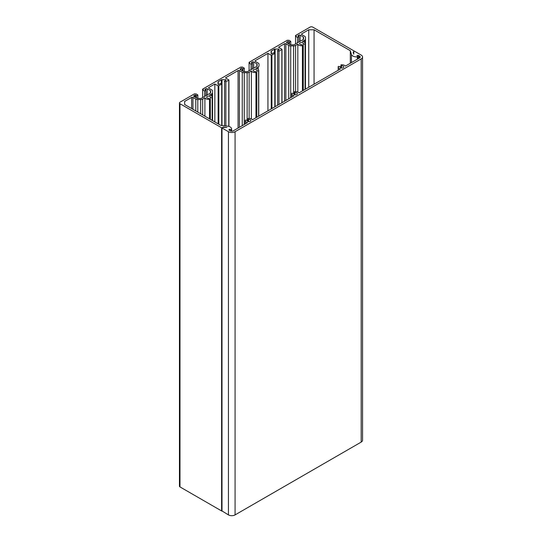 <?xml version="1.0" encoding="UTF-8"?>
<svg xmlns="http://www.w3.org/2000/svg" width="542" height="542" viewBox="0 0 542 542"><rect width="100%" height="100%" fill="white"/><g stroke="black" fill="none" stroke-linecap="round" stroke-linejoin="round"><path stroke-width="0.81" d="M222.491 127.478L222.898 127.248A0.942 0.542 180 0 1 223.724 127.099L226.942 127.424A2.818 1.626 0 0 0 226.454 127.404L222.491 127.478M353.763 54.207L353.194 52.344A0.942 0.542 180 0 1 353.181 52.256A0.942 0.542 180 0 1 353.459 51.869L353.858 51.639L353.723 53.922A2.818 1.626 0 0 0 353.763 54.207M357.381 55.738L356.873 55.535A2.818 1.626 0 0 0 357.639 55.419A0.942 0.542 180 0 1 358.668 55.535L359.522 56.029A2.344 1.355 180 0 1 360.213 56.991A2.344 1.355 180 0 1 359.522 57.947L345.389 66.104A3.753 2.168 0 0 0 340.965 64.857L341.446 65.907A1.877 1.084 180 0 1 343.811 66.951A1.877 1.084 180 0 1 341.934 68.035A1.877 1.084 180 0 1 340.058 66.951A1.877 1.084 180 0 1 340.125 66.673L338.31 66.388A3.753 2.168 0 0 0 338.181 66.951A3.753 2.168 0 0 0 340.471 68.949L298.933 92.926A3.753 2.168 0 0 0 294.502 91.679L294.99 92.729A1.877 1.084 180 0 1 297.355 93.773A1.877 1.084 180 0 1 295.478 94.857A1.877 1.084 180 0 1 293.601 93.773A1.877 1.084 180 0 1 293.662 93.495L291.847 93.21A3.753 2.168 0 0 0 291.725 93.773A3.753 2.168 0 0 0 294.008 95.771L252.477 119.748A3.753 2.168 0 0 0 248.046 118.502L248.534 119.552A1.877 1.084 180 0 1 250.892 120.595A1.877 1.084 180 0 1 249.015 121.679A1.877 1.084 180 0 1 247.138 120.595A1.877 1.084 180 0 1 247.206 120.317L245.391 120.039A3.753 2.168 0 0 0 245.262 120.595A3.753 2.168 0 0 0 247.552 122.594L233.419 130.751A2.344 1.355 180 0 1 230.099 130.751L229.246 130.256L229.246 129.281L231.549 129.504A5.163 2.981 0 0 0 231.617 129.03A5.163 2.981 0 0 0 227.349 126.09L220.892 125.432L184.639 104.504L184.639 101.435L191.604 97.418A0.942 0.542 180 0 1 192.932 97.418L195.797 99.071A2.818 1.626 0 0 0 197.789 99.545L200.689 99.545A2.818 1.626 0 0 0 202.681 99.071L204.903 97.784A3.753 2.168 0 0 0 209.503 99.315L209.016 98.271A1.877 1.084 180 0 1 206.651 97.221A1.877 1.084 180 0 1 208.535 96.137A1.877 1.084 180 0 1 210.411 97.221A1.877 1.084 180 0 1 210.343 97.506L212.159 97.784A3.753 2.168 0 0 0 212.288 97.221A3.753 2.168 0 0 0 209.503 95.128L211.732 93.847A2.818 1.626 0 0 0 212.552 92.696L212.552 91.022A2.818 1.626 0 0 0 211.732 89.87L208.866 88.217A0.942 0.542 180 0 1 208.589 87.838A0.942 0.542 180 0 1 208.866 87.452L214.835 84.003L218.155 85.921L221.739 84.234L220.411 83.468L218.805 84.396L218.006 84.2L218.006 82.018A0.942 0.542 180 0 1 218.277 81.632L221.353 79.857A0.942 0.542 180 0 1 222.01 79.701L225.804 79.701L226.136 80.162L224.523 81.09L225.851 81.856L228.914 79.979L225.458 77.872L238.067 70.589A0.942 0.542 180 0 1 239.395 70.589L242.26 72.249A2.818 1.626 0 0 0 244.252 72.723L247.145 72.723A2.818 1.626 0 0 0 249.137 72.249L251.366 70.961A3.753 2.168 0 0 0 255.959 72.492L255.478 71.449A1.877 1.084 180 0 1 253.114 70.399A1.877 1.084 180 0 1 254.991 69.315A1.877 1.084 180 0 1 256.867 70.399A1.877 1.084 180 0 1 256.806 70.684L258.615 70.961A3.753 2.168 0 0 0 258.744 70.399A3.753 2.168 0 0 0 255.959 68.306L258.188 67.018A2.818 1.626 0 0 0 259.015 65.873L259.015 64.2A2.818 1.626 0 0 0 258.188 63.048L255.323 61.395A0.942 0.542 180 0 1 255.045 61.009A0.942 0.542 180 0 1 255.323 60.629L267.931 53.346L271.251 55.264L274.835 53.577L273.507 52.811L271.901 53.739L271.102 53.55L271.102 51.361A0.942 0.542 180 0 1 271.373 50.975L274.448 49.207A0.942 0.542 180 0 1 275.112 49.044L278.9 49.044L279.232 49.512L277.626 50.433L278.947 51.205L282.009 49.322L278.554 47.215L284.523 43.766A0.942 0.542 180 0 1 285.851 43.766L288.717 45.426A2.818 1.626 0 0 0 290.708 45.901L293.608 45.901A2.818 1.626 0 0 0 295.6 45.426L297.822 44.139A3.753 2.168 0 0 0 302.422 45.67L301.935 44.627A1.877 1.084 180 0 1 299.57 43.577A1.877 1.084 180 0 1 301.447 42.493A1.877 1.084 180 0 1 303.33 43.577A1.877 1.084 180 0 1 303.263 43.855L305.078 44.139A3.753 2.168 0 0 0 305.207 43.577A3.753 2.168 0 0 0 302.422 41.483L304.645 40.196A2.818 1.626 0 0 0 305.471 39.051L305.471 37.378A2.818 1.626 0 0 0 304.645 36.226L301.779 34.573A0.942 0.542 180 0 1 301.508 34.187A0.942 0.542 180 0 1 301.779 33.807L308.75 29.783L314.062 29.783L350.315 50.711L351.453 54.437A5.163 2.981 0 0 0 357.368 56.863L357.761 56.598L357.381 55.738M350.315 63.265L350.315 50.711M314.062 84.193L314.062 29.783M308.75 87.262L308.75 29.783M305.471 89.152L305.471 39.051M305.078 89.383L305.078 44.139M303.263 90.426L303.263 43.855M302.422 90.914L302.422 45.67M297.822 92.079L297.822 44.139M278.947 104.464L278.947 51.205M277.626 105.229L277.626 50.433M274.835 106.842L274.835 53.577M267.931 110.825L267.931 53.346M259.015 65.873L259.015 64.2M258.615 116.205L258.615 70.961M256.806 117.248L256.806 70.684M255.959 117.736L255.959 72.492M251.366 118.908L251.366 70.961M225.851 125.94L225.851 81.856M224.523 125.805L224.523 81.09M218.006 84.2L218.006 82.018M221.739 125.52L221.739 84.234M214.835 121.936L214.835 84.003M212.552 120.622L212.552 92.696M212.159 120.392L212.159 97.784M210.343 119.342L210.343 97.506M209.503 118.861L209.503 99.315M204.903 116.205L204.903 97.784M184.639 104.504L184.639 101.435M229.246 129.22L229.246 130.256A0.942 0.542 180 0 1 228.968 129.87A0.942 0.542 180 0 1 229.042 129.66A2.818 1.626 0 0 0 229.246 129.22M221.603 127.763L228.439 131.713A4.695 2.71 0 0 0 235.079 131.713L361.182 58.902A4.695 2.71 0 0 0 362.557 56.991A4.695 2.71 0 0 0 361.182 55.074L312.734 27.1A1.877 1.084 0 0 0 310.078 27.1L295.546 35.494L296.21 35.874L295.546 36.26L297.531 37.405L298.859 36.639L298.195 36.26A0.942 0.542 180 0 1 297.924 35.874A0.942 0.542 180 0 1 298.195 35.494L298.798 35.149A0.942 0.542 180 0 1 300.126 35.149L303.317 36.992A0.942 0.542 180 0 1 303.595 37.378L303.595 39.051A0.942 0.542 180 0 1 303.317 39.431L294.272 44.654A0.942 0.542 180 0 1 293.608 44.817L290.708 44.817A0.942 0.542 180 0 1 290.045 44.654L286.847 42.811A0.942 0.542 180 0 1 286.576 42.425A0.942 0.542 180 0 1 286.847 42.046L287.443 41.7A0.942 0.542 180 0 1 288.771 41.7L289.435 42.08L290.763 41.314L288.771 40.169L288.107 40.548L287.443 40.169L249.083 62.316L249.747 62.696L249.083 63.082L251.075 64.234L252.403 63.461L251.739 63.082A0.942 0.542 180 0 1 251.461 62.696A0.942 0.542 180 0 1 251.739 62.316L252.335 61.971A0.942 0.542 180 0 1 253.663 61.971L256.861 63.814A0.942 0.542 180 0 1 257.138 64.2L257.138 65.873A0.942 0.542 180 0 1 256.861 66.253L247.809 71.483A0.942 0.542 180 0 1 247.145 71.639L244.252 71.639A0.942 0.542 180 0 1 243.588 71.483L240.391 69.633A0.942 0.542 180 0 1 240.113 69.247A0.942 0.542 180 0 1 240.391 68.868L240.987 68.522A0.942 0.542 180 0 1 242.315 68.522L242.979 68.909L244.306 68.136L242.315 66.991L241.651 67.371L240.987 66.991L202.627 89.139L203.291 89.518L202.627 89.904L204.619 91.056L205.94 90.29L204.808 89.518L205.879 88.793A0.942 0.542 180 0 1 207.207 88.793L210.404 90.636A0.942 0.542 180 0 1 210.675 91.022L210.675 92.696A0.942 0.542 180 0 1 210.404 93.075L201.353 98.305A0.942 0.542 180 0 1 200.689 98.461L197.789 98.461A0.942 0.542 180 0 1 197.125 98.305L193.928 96.456A0.942 0.542 180 0 1 193.657 96.076A0.942 0.542 180 0 1 193.928 95.69L195.52 95.155L196.516 95.731L197.844 94.965L195.852 93.813L195.188 94.193L194.531 93.813L179.991 102.201A1.877 1.084 0 0 0 179.443 102.973A1.877 1.084 0 0 0 179.991 103.739L221.603 127.763L221.603 510.95L179.991 486.926A1.877 1.084 180 0 1 179.443 486.16L179.443 102.973M197.844 98.461L197.844 94.965M196.516 97.953L196.516 95.731M210.675 92.696L210.675 91.022M205.94 95.649L205.94 90.29M204.619 96.415L204.619 91.056M202.627 97.567L202.627 89.139M244.306 71.639L244.306 68.136M242.979 71.131L242.979 68.909M257.138 65.873L257.138 64.2M252.403 68.827L252.403 63.461M251.075 69.593L251.075 64.234M249.083 70.745L249.083 62.316M290.763 44.817L290.763 41.314M289.435 44.302L289.435 42.08M298.859 42.005L298.859 36.639M297.531 42.771L297.531 37.405M295.546 43.922L295.546 35.494M362.557 56.991L362.557 440.179A4.695 2.71 180 0 1 361.182 442.096L235.079 514.9A4.695 2.71 180 0 1 228.439 514.9L222.003 510.95M247.206 120.88L247.206 120.317M248.534 121.645L248.534 119.552M248.046 121.523L248.046 118.502M293.662 94.057L293.662 93.495M294.99 94.823L294.99 92.729M294.502 94.701L294.502 91.679M340.125 67.235L340.125 66.673M341.446 68.001L341.446 65.907M340.965 67.879L340.965 64.857M357.761 56.598L357.761 58.963L357.747 56.666M357.368 59.193L357.368 56.863M351.453 62.608L351.453 54.437M301.779 34.573L301.779 33.807M304.645 42.439L304.645 40.196M295.6 91.605L295.6 45.426M293.608 93.488L293.608 45.901M290.708 97.675L290.708 45.901M288.717 98.827L288.717 45.426M285.851 100.48L285.851 43.766M284.523 101.246L284.523 43.766M281.874 102.777L281.874 49.518M278.9 49.701L278.9 49.044M275.112 106.686L275.112 49.044M274.448 53.353L274.448 49.207M271.373 53.794L271.373 50.975M271.915 108.529L271.915 55.264M271.251 108.908L271.251 55.264M255.323 61.395L255.323 60.629M258.188 69.261L258.188 67.018M249.137 118.434L249.137 72.249M247.145 120.31L247.145 72.723M244.252 124.497L244.252 72.723M242.26 125.649L242.26 72.249M239.395 127.302L239.395 70.589M238.067 128.068L238.067 70.589M228.771 126.367L228.771 80.169M225.804 80.358L225.804 79.701M222.01 125.548L222.01 79.701M221.353 84.01L221.353 79.857M218.277 84.45L218.277 81.632M218.819 124.24L218.819 85.921M218.155 123.854L218.155 85.921M208.866 88.217L208.866 87.452M211.732 96.09L211.732 93.847M202.681 114.918L202.681 99.071M200.689 113.773L200.689 99.545M197.789 112.099L197.789 99.545M195.797 110.947L195.797 99.071M192.932 109.294L192.932 97.418M191.604 108.529L191.604 97.418M231.549 131.144L231.549 129.504M230.96 131.069L230.96 129.728M229.591 130.459L229.591 129.511M179.991 486.926L179.991 103.739M195.52 97.377L195.52 95.155M194.863 96.991L194.863 95.155M193.928 96.456L193.928 95.69M210.404 93.075L210.404 90.636M207.207 94.925L207.207 88.793M205.879 90.25L205.879 88.793M204.951 89.715L204.951 89.328M242.315 70.745L242.315 68.522M240.987 69.979L240.987 68.522M240.391 69.633L240.391 68.868M256.861 66.253L256.861 63.814M253.663 68.102L253.663 61.971M252.335 63.428L252.335 61.971M251.739 63.082L251.739 62.316M288.771 43.922L288.771 41.7M287.443 43.157L287.443 41.7M286.847 42.811L286.847 42.046M303.317 39.431L303.317 36.992M300.126 41.28L300.126 35.149M298.798 36.605L298.798 35.149M298.195 36.26L298.195 35.494M353.459 53.197L353.459 51.869M357.639 56.293L357.639 55.419M229.042 130.087L229.042 129.66M359.522 57.947L359.522 56.029M358.668 58.441L358.668 55.535M361.182 442.096L361.182 58.902M235.079 514.9L235.079 131.713M228.439 514.9L228.439 131.713M222.003 511.181L222.003 127.993M305.207 89.308L305.207 43.577M282.009 102.702L282.009 49.322M258.744 116.13L258.744 70.399M228.914 126.408L228.914 79.979M212.288 120.466L212.288 97.221M231.617 131.144L231.617 129.03M221.922 511.065L221.922 127.878M245.262 123.915L245.262 120.595M291.725 97.093L291.725 93.773M338.181 70.27L338.181 66.951"/></g></svg>
